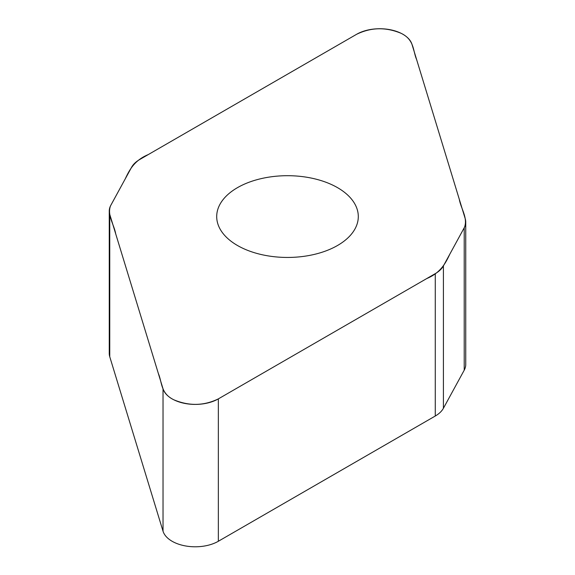 <?xml version="1.0" encoding="UTF-8"?>
<svg xmlns="http://www.w3.org/2000/svg" width="575" height="575" viewBox="0 0 575 575"><rect width="100%" height="100%" fill="white"/><g stroke="black" fill="none" stroke-linecap="round" stroke-linejoin="round"><path stroke-width="0.86" d="M465.743 222.072L465.743 364.457A32.955 19.025 180 0 1 464.219 370.178L443.404 408.286A32.955 19.025 180 0 1 435.275 416.02L218.349 541.262A32.696 18.874 180 0 1 185.394 545.919A32.696 18.874 180 0 1 163.027 531.192L109.76 356.766A32.955 19.025 180 0 1 109.257 353.46L109.257 211.075A32.955 19.025 0 0 0 109.76 214.382L163.027 388.808A32.696 18.874 0 0 0 185.394 403.535A32.696 18.874 0 0 0 218.349 398.878L435.275 273.635A32.955 19.025 0 0 0 443.404 265.902L464.219 227.793A32.955 19.025 0 0 0 465.743 222.072A32.955 19.025 0 0 0 465.24 218.766L411.973 44.34A32.696 18.874 0 0 0 389.606 29.613A32.696 18.874 0 0 0 356.651 34.27L139.725 159.512A32.955 19.025 0 0 0 131.596 167.246L110.781 205.354A32.955 19.025 0 0 0 109.257 211.075M337.561 245.475A70.797 40.875 180 0 1 260.41 254.337A70.797 40.875 180 0 1 216.703 216.574A70.797 40.875 180 0 1 287.5 175.698A70.797 40.875 180 0 1 358.297 216.574A70.797 40.875 180 0 1 337.561 245.475M356.651 34.27C371.119 27.255 385.983 26.96 401.249 33.379C414.539 39.855 412.793 50.729 416.638 59.627L459.281 199.237C460.884 208.531 467.957 217.853 464.521 227.204L449.772 254.251C445.496 263.35 440.608 272.773 426.7 278.588L218.349 398.878C203.881 405.893 189.017 406.187 173.751 399.762C160.461 393.293 162.208 382.418 158.362 373.52L115.719 233.91C114.116 224.617 107.043 215.294 110.479 205.943L125.228 178.897C129.504 169.798 134.392 160.375 148.3 154.56L356.651 34.27M443.404 265.902L443.404 408.286M435.275 416.02L435.275 273.635M218.349 398.878L218.349 541.262M163.027 388.808L163.027 531.192M464.219 227.793L464.219 370.178M109.76 214.382L109.76 356.766"/></g></svg>
